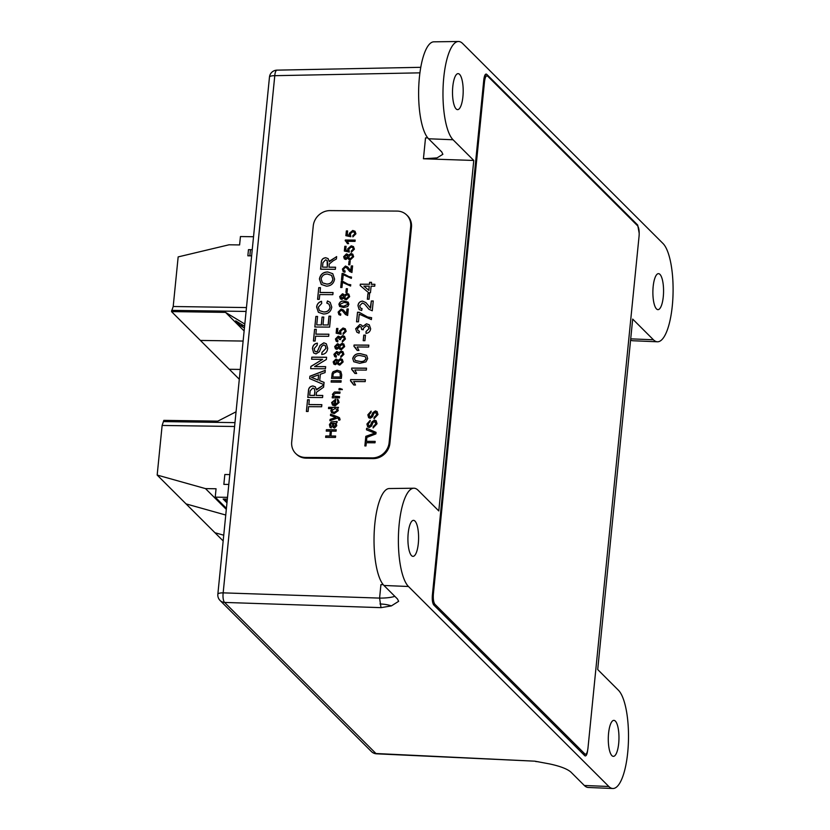 <?xml version="1.0" encoding="UTF-8"?>
<svg xmlns="http://www.w3.org/2000/svg" width="830" height="830" viewBox="0 0 830 830"><rect width="100%" height="100%" fill="white"/><g stroke="black" fill="none" stroke-linecap="round" stroke-linejoin="round"><path stroke-width="1.25" d="M394.831 596.334A28.282 7.46 5.7 0 1 379.59 598.098L380.929 584.621A28.282 7.46 -174.3 0 0 383.17 584.611M413.859 488.216L389.301 488.538A49.468 14.67 -89.2 0 0 374.268 531.096A49.468 14.67 -89.2 0 0 383.958 585.482L397.425 598.918L398.649 601.314L391.355 605.91L381.012 607.653L379.59 598.098L223.166 592.859A7.719 2.034 -174.3 0 0 217.844 594.259A7.719 7.719 0 0 0 220.075 600.484L371.435 751.575A7.719 7.076 -45.1 0 0 375.949 753.516L534.811 761.172L549.678 763.942C560.136 766.194 567.201 768.902 570.874 772.056L584.33 785.491L608.826 786.487L408.453 586.488A50.142 14.867 -89.2 0 1 398.628 531.356A50.142 14.867 -89.2 0 1 413.859 488.216A50.142 14.867 -89.2 0 1 418.061 490.229L438.79 510.927L473.774 160.46L453.045 139.762A50.142 14.867 -89.2 0 1 443.22 84.629A50.142 14.867 -89.2 0 1 458.451 41.5A50.142 14.867 -89.2 0 1 462.652 43.513L663.025 243.522A50.142 14.867 -89.2 0 1 672.829 299.049A50.142 14.867 -89.2 0 1 657.37 341.784A50.142 14.867 -89.2 0 1 653.418 339.771L632.688 319.083L597.704 669.54L618.433 690.238A50.142 14.867 -89.2 0 1 628.237 745.776A50.142 14.867 -89.2 0 1 612.789 788.5A50.142 14.867 -89.2 0 1 608.826 786.487M411.535 555.633A18.001 5.333 -89.2 0 1 408.007 535.775A18.001 5.333 -89.2 0 1 413.516 520.358A18.001 5.333 -89.2 0 1 414.979 521.084A18.001 5.333 -89.2 0 1 418.507 540.942A18.001 5.333 -89.2 0 1 412.998 556.359A18.001 5.333 -89.2 0 1 411.535 555.633M656.499 308.926A18.001 5.333 -89.2 0 1 652.971 289.058A18.001 5.333 -89.2 0 1 658.481 273.651A18.001 5.333 -89.2 0 1 659.943 274.367A18.001 5.333 -89.2 0 1 663.471 294.235A18.001 5.333 -89.2 0 1 657.962 309.642A18.001 5.333 -89.2 0 1 656.499 308.926M456.127 108.917A18.001 5.333 -89.2 0 1 452.599 89.049A18.001 5.333 -89.2 0 1 458.108 73.642A18.001 5.333 -89.2 0 1 459.571 74.358A18.001 5.333 -89.2 0 1 463.099 94.226A18.001 5.333 -89.2 0 1 457.589 109.633A18.001 5.333 -89.2 0 1 456.127 108.917M611.907 755.642A18.001 5.333 -89.2 0 1 608.38 735.774A18.001 5.333 -89.2 0 1 613.889 720.367A18.001 5.333 -89.2 0 1 615.352 721.094A18.001 5.333 -89.2 0 1 618.879 740.951A18.001 5.333 -89.2 0 1 613.37 756.358A18.001 5.333 -89.2 0 1 611.907 755.642M587.65 750.393L587.64 750.424C587.059 754.75 586.094 756.504 584.735 755.663L433.768 604.977C432.513 603.202 432.036 600.007 432.347 595.411L483.828 79.576C484.419 75.25 485.384 73.507 486.733 74.337L637.699 225.034L639.214 233.427M585.347 755.974L584.735 755.663M486.09 74.026L486.733 74.337L485.426 74.368M458.451 41.5L433.883 41.822A49.468 14.67 -89.2 0 0 418.86 84.37A49.468 14.67 -89.2 0 0 428.55 138.766L441.726 151.921L442.867 154.307L437.026 157.887L423.435 158.779L473.774 160.46M612.789 788.5L588.242 787.473A49.468 14.67 -89.2 0 1 584.33 785.491M657.37 341.784L632.823 340.746A49.468 14.67 -89.2 0 1 630.592 340.072M371.435 751.575A7.719 7.719 0 0 0 376.509 753.816L534.811 761.172M427.761 137.884A28.282 7.46 5.7 0 1 425.52 137.905L423.435 158.779M227.347 499.11L223.166 499.048L226.974 502.845M236.062 411.794L217.854 421.142L163.821 420.364L162.13 425.448L157.171 475.061L205.498 488.611L216.059 488.766L215.219 497.149L227.524 497.336M215.219 497.149L226.424 508.334M157.171 475.061L186.065 503.903L225.75 515.025L186.065 503.903L214.96 532.736L223.737 535.205L214.96 532.736L223.166 540.932M234.973 422.626L163.707 421.599M205.498 488.611L226.32 509.392M234.589 426.495L162.13 425.448M224.546 499.069L227.088 501.611M228.81 484.45L223.851 484.378L224.837 474.511L229.786 474.584M244.591 326.252L235.679 320.857L240.368 325.547L244.425 327.995M243.501 325.588L240.368 325.547M239.299 379.269L171.509 311.592L173.2 306.509L178.16 256.906L229.038 244.788L239.6 244.933L240.441 236.55L253.534 236.737M244.124 330.942L225.532 312.381L244.819 324.042M252.237 249.695L248.471 249.633L247.859 255.806L251.625 255.858M173.2 306.509L246.458 307.567M200.393 340.435L243.117 341.057L200.393 340.435M171.509 311.592L225.532 312.381M171.634 310.368L246.074 311.437M249.84 255.837L250.463 249.664M229.288 369.277L240.285 369.433L229.288 369.277M432.482 594.021L433.374 594.052L484.513 81.672L483.62 81.693M484.616 75.8L487.615 76.08L637.565 225.77C638.913 227.659 639.422 231.062 639.09 235.969L587.951 748.349C587.329 752.955 586.291 754.823 584.849 753.931L434.889 604.25L433.25 604.199M433.374 594.052C433.042 598.959 433.551 602.362 434.889 604.25M582.909 753.837L585.492 754.263L583.22 754.148M487.615 76.08C486.162 75.198 485.135 77.055 484.513 81.672M349.036 261.056L350.177 261.066L349.804 264.77L348.662 264.77L349.036 261.056L350.167 261.128M349.212 268.816L350.841 270.819L351.329 265.932L352.594 265.942L351.941 272.468L349.721 271.503L346.815 267.986L345.332 267.302L343.558 269.117L344.035 270.642L345.135 271.016L344.886 272.292L343.184 271.628L342.427 269.076L345.446 266.025L347.697 267.011L349.212 268.816M350.623 270.632L351.329 265.932M343.132 273.433L348.849 276.618L351.484 277.075L351.36 278.361L343.247 274.72L342.738 279.835L341.472 279.824L342.116 273.433L343.433 273.713M342.375 281.111L348.081 284.296L350.717 284.752L350.592 286.039L342.479 282.397L341.97 287.512L340.705 287.502L341.348 281.111L342.624 281.349M346.276 288.695L347.417 288.705L347.044 292.419L345.913 292.409L346.276 288.695L347.407 288.778M349.658 296.663L346.307 299.838L344.668 299.267L343.994 297.929L341.877 299.423L340.393 298.862L339.678 296.611L342.479 293.789L344.263 295.283L346.982 293.436L348.808 294.121L349.658 296.663M344.927 311.821L346.556 313.823L347.044 308.936L348.299 308.947L347.646 315.473L345.436 314.497L342.52 310.98L341.037 310.306L339.263 312.111L339.74 313.636L340.839 314.02L340.591 315.296L338.899 314.622L338.132 312.08L341.161 309.019L343.413 310.015L344.927 311.821M346.338 313.636L347.044 308.936M345.249 328.773L346.193 331.315L343.112 334.397L343.112 333.11L345.062 331.295L344.564 329.811L342.966 329.271L340.642 331.263L341.099 334.251L336.15 333.193L336.617 328.462L337.883 328.473L337.519 332.156L340.02 332.685L339.543 330.9L343.018 327.995L345.249 328.773M342.666 335.673L344.523 336.368L345.425 338.982L342.344 342.074L342.344 340.798L344.294 338.931L343.786 337.416L342.531 336.949L340.507 338.816L340.559 339.636L339.439 339.501L338.152 337.437L336.586 338.941L337.935 340.632L337.686 341.919L336.202 341.223L335.445 338.972L338.235 336.15L340.051 337.53L342.666 335.673L344.564 336.409M339.034 337.758L338.152 337.437M337.042 340.259L337.935 340.632M344.668 346.577L341.327 349.752L339.688 349.181L339.014 347.843L336.897 349.337L335.413 348.776L334.698 346.515L337.488 343.703L339.273 345.197L342.002 343.35L343.827 344.035L344.668 346.577M337.208 370.211L340.746 371.363L341.721 374.859L341.369 378.439L331.512 378.366L333.027 371.747L337.208 370.211L340.788 371.394M337.717 408.972L338.277 410.611L334.262 413.61L331.606 412.759L330.828 410.56L332.135 408.599L328.504 408.578L328.628 407.291L338.474 407.364L337.675 408.931M330.942 435.999L335.621 436.03L335.476 437.431L325.63 437.369L325.765 435.958L329.811 435.989L330.288 431.123L326.252 431.102L326.387 429.691L336.243 429.753L336.098 431.164L331.429 431.133L330.942 435.999L335.611 436.103M371.3 284.254L374.901 284.285L374.714 286.205L371.114 286.174L370.46 292.7L368.572 292.689L360.179 285.53L360.313 284.182L369.412 284.244L369.599 282.325L371.498 282.335L371.384 284.327L374.901 284.358M351.63 369.309L351.754 368.074L366.528 368.167L366.341 370.087L354.825 370.014L356.661 373.479L354.908 373.469L351.63 369.309M350.478 380.825L350.602 379.59L365.387 379.694L365.19 381.613L353.673 381.53L355.51 385.006L353.767 384.985L350.478 380.825M328.95 267.156L335.579 267.208L335.362 269.314L320.588 269.211L321.241 262.716C321.324 259.697 322.829 258.037 325.723 257.725L328.13 258.607L329.303 261.72L336.638 256.574L336.399 258.991L333.089 260.838L329.334 263.961L329.157 264.998L329.022 267.229L335.569 267.281M319.975 292.451L333.048 292.544L332.84 294.66L319.768 294.567L319.28 299.371L317.579 299.35L318.751 287.647L320.453 287.657L320.058 292.523L333.038 292.617M323.607 311.883C327.041 312.09 329.199 310.555 330.06 307.287L328.981 304.122L326.781 303.064L327.476 300.958L330.205 302.379L331.782 307.11C330.921 311.707 328.13 313.999 323.399 313.989L318.367 312.288L316.624 307.048C316.998 304.091 318.616 302.172 321.49 301.3L321.729 303.417L318.315 307.162L319.457 310.607L323.679 311.956C327.124 312.163 329.271 310.627 330.143 307.359L330.06 307.287M328.981 316.147L330.693 316.157L329.603 327.103L314.819 326.999L315.877 316.438L317.579 316.448L316.738 324.893L321.283 324.924L322.071 317.06L323.773 317.07L322.984 324.945L328.109 324.976L328.981 316.147L330.682 316.23M315.815 334.117L328.888 334.2L328.68 336.316L315.608 336.223L315.13 341.026L313.418 341.016L314.591 329.303L316.292 329.313L315.898 334.189L328.888 334.272M323.835 342.811L326.335 343.786L327.674 348.278C327.331 352.003 325.36 354.088 321.739 354.514L321.957 352.408L325.962 348.361L325.163 345.498L323.721 344.927L321.573 346.504L319.415 351.713L315.991 353.902L313.657 352.989L312.464 348.673C312.713 345.498 314.352 343.651 317.382 343.153L317.164 345.259L314.186 348.6L314.861 351.318L316.074 351.785L317.433 351.256L319.996 345.384L323.835 342.811L326.366 343.827M314.622 366.57L325.651 366.642L325.443 368.759L310.659 368.655L310.887 366.424L322.631 359.328L311.603 359.245L311.81 357.139L326.595 357.242L326.366 359.473L314.622 366.57L325.64 366.715M319.706 380.648L324.084 382.381L323.856 384.622L309.673 378.584L309.912 376.198L325.277 370.356L325.059 372.597L320.339 374.268L319.706 380.648L324.074 382.423M308.781 404.563L321.853 404.656L321.646 406.762L308.573 406.679L308.096 411.473L306.394 411.462L307.557 399.749L309.268 399.77L308.864 404.635L321.853 404.729M410.694 226.611A16.071 14.618 -47.5 0 0 406.337 214.669A16.071 14.618 -47.5 0 0 397.01 211.079L330.018 210.623A16.071 14.618 -47.5 0 0 313.252 225.947L291.704 441.902A16.071 14.618 -47.5 0 0 296.061 453.844A16.071 14.618 -47.5 0 0 305.388 457.434L372.369 457.89A16.071 14.618 -47.5 0 0 389.135 442.566L410.694 226.611L411.473 227.337A16.071 14.618 -47.5 0 0 407.115 215.385L406.337 214.669M316.147 395.391L322.777 395.443L322.569 397.549L307.785 397.446L308.438 390.951C308.532 387.932 310.026 386.272 312.92 385.96L315.338 386.842L316.5 389.955L323.835 384.809L323.596 387.226L316.531 392.196L316.147 395.391L322.766 395.516M327.736 271.95L332.768 273.703L334.583 279.108C333.702 283.58 331.004 285.935 326.491 286.163L321.272 284.431L319.425 278.994C320.339 274.419 323.109 272.074 327.736 271.95L332.809 273.744M367.68 358.57L365.926 361.911L359.722 363.322L353.767 361.735L352.709 358.477C353.964 354.815 356.62 353.238 360.677 353.725L366.621 355.302L367.68 358.57M353.933 346.266L354.057 345.031L368.831 345.135L368.645 347.054L357.128 346.982L358.954 350.447L357.211 350.436L353.933 346.266M363.768 335.113L365.47 335.123L364.91 340.694L363.208 340.684L363.768 335.113L365.459 335.196M366.507 323.793L369.288 324.841L370.657 328.773C370.232 331.45 368.686 332.996 366.02 333.401L366.02 331.481L368.956 328.69L368.188 326.408L366.31 325.713L363.27 328.504L363.353 329.749L361.662 329.541L360.998 326.864L359.732 326.439L357.388 328.701L358.021 330.62L359.411 331.243L359.027 333.162L356.817 332.125L355.676 328.753L359.857 324.52L361.745 325.236L362.586 326.584L366.507 323.793L369.329 324.872M359.048 312.225L367.617 316.998L371.57 317.683L371.384 319.602L359.224 314.145L358.456 321.822L356.558 321.812L357.523 312.205L359.38 312.526M368.167 305.295L370.616 308.293L371.342 300.968L373.241 300.979L372.265 310.773L368.935 309.31L364.567 304.039L362.347 303.023L359.681 305.731L360.396 308.023L362.056 308.594L361.673 310.513L359.131 309.507L357.979 305.679C358.321 302.919 359.836 301.394 362.523 301.103L365.895 302.587L368.167 305.295M370.263 308.003L371.342 300.968M367.908 293.644L369.609 293.654L369.049 299.225L367.348 299.215L367.908 293.644L369.599 293.727M337.073 421.443L336.949 422.719L336.026 423.093L336.773 425.707L334.5 428.083L332.633 426.371L332.342 423.207L331.056 423.518L330.537 424.846L331.502 426.651L331.243 427.927L330.101 427.377L329.427 424.607L331.284 421.848L337.073 421.443M330.548 415.529L330.672 414.222L337.779 416.888L339.242 417.583L340.072 419.264L339.854 420.053L338.733 420.167L338.495 418.559L337.343 418.113L329.935 420.748L330.07 419.399L335.797 417.5L330.464 415.498L330.599 414.16L339.543 417.801M338.816 420.239L338.495 418.559M335.465 404.646L337.955 402.488L337.26 399.323L338.308 399.915L339.086 402.519L335.081 405.932L332.508 405.102L331.627 402.529L335.673 399.272L335.465 404.646L337.955 402.488M332.311 397.84L332.436 396.636L333.432 396.636L332.446 394.343L334.417 392.03L340.01 391.999L339.885 393.285L335.59 393.254L333.546 394.707L334.023 396.149L339.553 396.615L339.429 397.892L332.228 397.84L332.353 396.564L333.12 396.377M341.607 389.612L340.29 389.187L340.227 389.83L338.962 389.82L339.096 388.544L341.566 389.581M341.887 389L342.271 389.581M331.284 380.669L341.14 380.742L340.995 382.153L331.139 382.08L331.284 380.669L341.13 380.814M343.143 361.932L339.792 365.107L338.152 364.536L337.478 363.198L335.362 364.692L333.878 364.131L333.162 361.88L335.963 359.058L337.748 360.552L340.466 358.705L342.292 359.39L343.143 361.932M341.13 351.028L342.987 351.723L343.9 354.348L340.808 357.429L340.808 356.153L342.769 354.286L342.251 352.771L340.995 352.314L338.982 354.171L339.024 355.001L337.903 354.856L336.617 352.792L335.05 354.306L336.399 355.987L336.15 357.274L334.666 356.578L333.909 354.337L336.7 351.515L338.515 352.885L341.13 351.028L343.029 351.764M337.499 353.113L336.617 352.792M335.517 355.614L336.399 355.987M348.89 304.34L347.718 306.561L343.579 307.505L339.605 306.446L338.91 304.268C339.74 301.83 341.514 300.782 344.222 301.103L348.185 302.151L348.89 304.34M353.642 256.729L350.291 259.915L348.652 259.344L347.978 257.995L345.861 259.5L344.377 258.939L343.662 256.678L346.463 253.866L348.247 255.36L350.966 253.513L352.802 254.188L353.642 256.729M353.456 246.603L354.4 249.145L351.308 252.237L351.308 250.951L353.258 249.135L352.771 247.641L351.173 247.112L348.839 249.093L349.306 252.092L344.346 251.034L344.824 246.292L346.089 246.303L345.716 249.996L348.216 250.525L347.739 248.741L351.225 245.825L353.456 246.603M345.239 240.845L345.322 240.026L355.178 240.088L355.043 241.374L347.365 241.323L348.59 243.636L347.428 243.626L345.975 241.385M354.991 231.248L355.925 233.79L352.843 236.872L352.843 235.596L354.794 233.78L354.296 232.286L352.698 231.746L350.374 233.738L350.831 236.737L345.882 235.679L346.359 230.937L347.614 230.948L347.251 234.641L349.752 235.16L349.274 233.375L352.75 230.47L354.991 231.248M366.455 441.332L375.17 441.384L375.025 442.795L366.31 442.732L365.989 445.938L364.858 445.928L365.636 438.126L366.767 438.126L366.528 441.404L375.16 441.456M366.621 428.28L376.063 432.368L375.917 433.893L365.657 437.856L365.812 436.331L374.787 433.125L366.466 429.805L366.621 428.28L376.063 432.409M374.496 420.125L376.156 420.779L377.048 423.767L373.095 427.927L373.241 426.516L375.907 423.829L375.378 421.92L374.413 421.536L372.981 422.584L371.539 426.06L369.267 427.512L367.711 426.911L366.912 424.037L370.19 420.354L370.045 421.764L368.053 423.985L369.319 426.112L370.221 425.759L371.933 421.837L374.496 420.125L376.198 420.81M368.551 425.832L370.221 425.759M375.409 410.912L377.079 411.566L377.972 414.554L374.019 418.714L374.154 417.303L376.83 414.606L375.336 412.323L373.905 413.371L372.463 416.847L370.19 418.299L368.634 417.698L367.835 414.824L371.114 411.141L370.969 412.541L368.977 414.772L370.232 416.899L371.145 416.546L372.857 412.624L375.409 410.912L377.121 411.597M376.343 412.738L375.336 412.323M369.433 416.587L371.145 416.546M296.061 453.844L296.85 454.57A16.071 14.618 -47.5 0 0 306.177 458.15L373.158 458.617A16.071 14.618 -47.5 0 0 389.924 443.293L411.473 227.337M306.478 411.462L307.557 399.749M307.639 399.821L309.258 399.842M307.878 397.456L308.511 391.023C308.604 388.004 310.098 386.344 313.003 386.033L312.92 385.96M313.003 386.033L315.369 386.884M317.34 388.803L316.5 389.955M317.423 388.876L323.825 384.933M314.923 391.449L314.28 388.637L312.754 388.067L310.15 390.889L309.704 395.35L314.518 395.454L314.923 391.449L314.321 388.668M309.704 395.35L314.446 395.381L314.84 391.376M309.756 378.615L309.912 376.198M309.984 376.27L325.267 370.46M311.499 377.401L318.139 380.078L318.575 374.89L311.499 377.401L318.066 380.005L318.575 374.89M310.752 368.655L310.887 366.424M310.96 366.497L322.631 359.328M311.686 359.245L311.81 357.139M311.893 357.211L326.584 357.305M321.833 354.514L321.957 352.408M322.03 352.48L325.962 348.361M326.034 348.434L325.204 345.529M313.699 353.03L312.464 348.673M312.547 348.745C312.796 345.56 314.435 343.724 317.454 343.226M314.902 351.36L316.074 351.785M316.147 351.858L317.433 351.256M317.506 351.329L319.996 345.384M320.079 345.456L323.908 342.883M313.512 341.016L314.591 329.303M314.674 329.375L316.292 329.386M314.902 326.999L315.877 316.438M315.95 316.51L317.568 316.521M321.283 324.924L316.738 324.893M321.366 324.997L322.071 317.06M322.144 317.133L323.773 317.143M328.109 324.976L322.984 324.945M328.182 325.049L329.064 316.22M330.143 307.359L329.022 304.164M326.875 303.095L327.476 300.958M327.549 301.031L330.247 302.411M318.409 312.329L316.624 307.048M316.697 307.121C317.07 304.154 318.699 302.245 321.573 301.373M319.498 310.638L323.679 311.956M317.662 299.36L318.751 287.647M318.824 287.72L320.442 287.73M321.314 284.472L319.425 278.994M319.498 279.067C320.411 274.491 323.181 272.147 327.808 272.022M322.507 282.874L326.802 284.119C330.164 284.109 332.218 282.47 332.955 279.181L331.595 275.394M321.127 278.994L322.465 282.843L326.719 284.047C330.081 284.036 332.135 282.397 332.872 279.108L331.554 275.363L327.508 274.066C324.053 274.014 321.926 275.653 321.127 278.994M320.671 269.221L321.314 262.788C321.407 259.769 322.901 258.109 325.806 257.798L325.723 257.725M325.806 257.798L328.172 258.649M330.143 260.568L329.303 261.72M330.226 260.641L336.627 256.698M327.715 263.214L327.082 260.402L325.557 259.832L322.953 262.654L322.507 267.115L327.321 267.219L327.124 260.433M322.507 267.115L327.238 267.146L327.643 263.141M350.561 380.866L350.602 379.59M350.685 379.663L365.376 379.767M353.808 384.985L351.567 381.613M351.713 369.35L351.754 368.074M351.837 368.147L366.528 368.24M354.96 373.469L352.76 370.128M353.798 361.776L352.709 358.477M352.792 358.55C354.047 354.887 356.703 353.31 360.76 353.798L360.677 353.725M360.76 353.798L366.663 355.333M355.302 360.573L359.992 361.475C362.835 361.973 364.858 361.019 366.051 358.633L365.252 356.661M355.23 360.5L359.909 361.403C362.762 361.901 364.785 360.946 365.978 358.56L365.21 356.63L360.479 355.645C357.616 355.157 355.593 356.101 354.41 358.508L355.23 360.5M354.016 346.318L354.057 345.031M354.13 345.104L368.821 345.207M357.263 350.436L355.012 347.065M363.291 340.684L363.841 335.185M366.103 333.39L366.02 331.481M366.103 331.554L368.956 328.69M369.039 328.763L368.23 326.449M361.797 329.334L361.04 326.906M358.062 330.662L359.4 331.295M356.848 332.166L355.676 328.753M355.759 328.825L359.857 324.52M359.94 324.592L361.787 325.267M366.59 323.866L362.586 326.584M359.774 314.674L359.224 314.145M356.651 321.812L357.523 312.205M357.595 312.277L359.131 312.288L367.617 316.998M367.7 317.07L371.653 317.755M371.425 301.041L373.23 301.051M368.977 309.351L367.099 307.079M367.182 307.152L364.567 304.039M360.438 308.065L362.036 308.656M359.172 309.538L357.979 305.679M358.062 305.751C358.404 302.992 359.909 301.466 362.596 301.176L362.523 301.103M362.596 301.176L365.937 302.618M367.431 299.215L367.981 293.716M360.262 285.593L360.313 284.182M360.396 284.254L369.412 284.244M369.485 284.317L369.599 282.325M369.682 282.397L371.487 282.408M363.893 286.132L368.883 290.396L369.215 286.163L363.893 286.132L368.8 290.324L369.215 286.163M325.713 437.369L325.765 435.958M325.848 436.03L329.811 435.989M329.884 436.061L330.288 431.123M326.335 431.102L326.387 429.691M326.47 429.764L336.233 429.826M333.287 427.637L332.633 426.371M332.706 426.444L332.342 423.207M330.143 427.409L329.427 424.607M329.51 424.68L331.284 421.848M331.357 421.92L337.156 421.516M334.085 426.63L335.745 425.479L334.905 423.487M335.745 425.479L335.102 423.622M334.832 423.414L333.484 423.207L333.681 425.136L334.563 426.796L335.662 425.406M334.635 426.869L334.117 426.672M338.982 419.596L338.578 418.631L338.982 419.596M330.029 420.717L330.07 419.399M330.153 419.472L335.797 417.5M331.647 412.801L330.828 410.56M330.911 410.632L332.135 408.599M328.587 408.578L328.628 407.291M328.701 407.364L338.474 407.437M337.239 410.539L336.648 409.149L334.853 408.619L331.969 410.487L332.457 411.784L334.459 412.396L337.239 410.539L336.69 409.18M332.457 411.784L334.386 412.323L337.156 410.466M338.028 402.56L337.26 399.323M337.333 399.396L338.339 399.946M332.55 405.133L331.627 402.529M331.71 402.602L335.673 399.272M333.359 404.272L334.407 404.718L334.812 400.62L333.525 401.014L332.768 402.55L333.318 404.231L334.324 404.646L334.739 400.548M333.432 396.636L332.446 394.343M332.529 394.416L334.417 392.03M334.5 392.102L335.611 391.978M335.683 392.051L340.01 392.071M334.054 396.18L335.694 396.584M335.766 396.657L339.543 396.678M339.055 389.82L339.096 388.544M339.169 388.616L340.352 388.544M340.435 388.616L342.354 389.654M331.232 382.08L331.367 380.742M331.595 378.366L332.176 373.199M332.249 373.261L333.027 371.747M333.1 371.819L337.281 370.284M340.196 372.67L337.042 371.622L333.359 373.303L332.788 376.965L340.445 377.09L340.01 372.504M332.788 376.965L340.373 377.017L340.051 372.535M338.194 364.577L337.478 363.198M333.919 364.173L333.162 361.88M333.235 361.953L335.963 359.058M336.036 359.131L337.198 359.535M340.466 358.705L337.748 360.552M340.549 358.778L342.334 359.421M338.723 363.426L339.978 363.903L342.085 361.984L341.566 360.459M337.156 361.953L335.87 360.345L334.303 361.87L335.496 363.416L334.677 363.104L335.579 363.488L337.156 361.953L335.943 360.417M335.87 360.345L336.741 360.687M335.579 363.488L337.073 361.88M338.215 361.921L338.682 363.395L339.895 363.831L342.002 361.911L341.535 360.417L340.321 359.992L338.215 361.921M340.891 357.419L340.808 356.153M340.891 356.226L342.769 354.286M342.842 354.358L342.292 352.802M338.018 354.742L336.69 352.864M335.548 355.655L336.389 356.049M334.708 356.62L333.909 354.337M333.992 354.41L336.7 351.515M336.783 351.588L337.997 352.024M341.213 351.1L338.515 352.885M339.729 349.223L339.014 347.843M335.455 348.818L334.698 346.515M334.77 346.587L337.488 343.703M337.571 343.776L338.733 344.18M342.002 343.35L339.273 345.197M342.074 343.423L343.869 344.066M340.259 348.071L341.514 348.538L343.62 346.629L343.101 345.104M336.254 347.78L337.115 348.133L338.692 346.587L337.478 345.062M338.692 346.587L337.395 344.99L338.277 345.332M337.395 344.99L335.828 346.515L337.032 348.061L338.609 346.515M336.295 347.812L337.115 348.133M339.74 346.567L340.217 348.029L341.431 348.476L343.537 346.556L343.06 345.062L341.856 344.626L339.74 346.567M342.417 342.064L342.344 340.798M342.417 340.86L344.294 338.931M344.377 339.003L343.827 337.447M339.553 339.387L338.225 337.509M337.084 340.3L337.924 340.694M336.243 341.265L335.445 338.972M335.528 339.045L338.235 336.15M338.308 336.223L339.532 336.669M342.749 335.745L340.051 337.53M343.184 334.386L343.112 333.11M343.184 333.183L345.062 331.295M345.135 331.367L344.606 329.842M336.233 333.214L336.617 328.462M336.7 328.535L337.883 328.535M340.02 332.685L337.519 332.156M340.093 332.757L339.543 330.9M339.615 330.973L343.018 327.995M343.101 328.068L345.373 328.877M347.116 309.009L348.299 309.019M345.477 314.539L344.211 313.014M344.284 313.086L342.52 310.98M339.781 313.678L340.829 314.082M338.941 314.663L338.132 312.08M338.204 312.153L341.161 309.019M341.234 309.092L343.444 310.046M339.646 306.488L338.91 304.268M338.993 304.34C339.823 301.902 341.597 300.854 344.305 301.176L344.222 301.103M344.305 301.176L348.216 302.193M340.57 305.606L343.786 306.301L347.832 304.402L347.282 303.075M340.601 305.637L343.703 306.229L347.749 304.33L347.241 303.043L344.087 302.39L340.041 304.288L340.663 305.699M344.709 299.308L343.994 297.929M340.435 298.904L339.678 296.611M339.75 296.683L342.479 293.789M342.551 293.862L343.713 294.266M346.982 293.436L344.263 295.283M347.054 293.509L348.849 294.152M345.239 298.157L346.494 298.634L348.6 296.715L348.081 295.19M341.234 297.866L342.095 298.219L343.672 296.683L342.458 295.148M343.672 296.683L342.375 295.075L343.257 295.418M342.375 295.075L340.808 296.601L342.012 298.146L343.589 296.611M341.275 297.908L342.095 298.219M344.73 296.652L345.197 298.126L346.411 298.561L348.517 296.642L348.05 295.148L346.836 294.723L344.73 296.652M345.996 292.409L346.359 288.767M340.798 287.512L341.348 281.111M341.431 281.183L348.081 284.296M348.164 284.368L350.8 284.825M341.566 279.824L342.116 273.433M342.188 273.506L348.849 276.618M348.932 276.691L351.557 277.147M351.412 266.005L352.584 266.015M349.762 271.535L348.496 270.009M348.579 270.082L346.857 268.017M344.077 270.673L345.124 271.088M343.226 271.659L342.427 269.076M342.5 269.148L345.446 266.025M345.529 266.098L347.739 267.042M348.756 264.77L349.119 261.128M348.693 259.375L347.978 257.995M344.419 258.97L343.662 256.678M343.734 256.75L346.463 253.866M346.535 253.939L347.697 254.343M350.966 253.513L348.247 255.36M351.049 253.586L352.833 254.229M349.223 258.223L350.478 258.701L352.584 256.781L352.065 255.256M345.218 257.933L346.079 258.286L347.656 256.75L346.442 255.215M347.656 256.75L346.369 255.142L347.241 255.495M346.369 255.142L344.803 256.667L345.996 258.213L347.583 256.678M345.259 257.974L346.079 258.286M348.714 256.729L349.191 258.192L350.395 258.628L352.501 256.709L352.034 255.225L350.82 254.789L348.714 256.729M351.391 252.227L351.308 250.951M351.391 251.023L353.258 249.135M353.341 249.208L352.802 247.682M344.429 251.054L344.824 246.292M344.907 246.365L346.079 246.375M348.216 250.525L345.716 249.996M348.299 250.598L347.739 248.741M347.822 248.813L351.225 245.825M351.298 245.898L353.57 246.718M347.511 243.698L345.322 240.026M345.405 240.098L355.167 240.161M352.916 236.872L352.843 235.596M352.926 235.668L354.794 233.78M354.877 233.853L354.296 232.286M345.965 235.689L346.359 230.937M346.432 231.01L347.614 231.02M349.752 235.16L347.251 234.641M349.835 235.232L349.274 233.375M349.347 233.448L352.75 230.47M352.833 230.543L355.105 231.363M364.941 445.928L365.636 438.126M365.708 438.199L366.767 438.199M365.75 437.825L365.812 436.331M365.895 436.404L374.787 433.125M366.549 429.836L366.694 428.353M373.189 427.927L373.241 426.516M373.313 426.589L375.907 423.829M375.99 423.902L374.496 421.609M367.752 426.952L366.912 424.037M366.995 424.109L370.263 420.426M368.593 425.873L369.392 426.184M370.305 425.832L371.933 421.837M372.016 421.91L374.569 420.198M374.102 418.714L374.154 417.303M374.237 417.376L376.83 414.606M376.903 414.678L375.419 412.396M368.676 417.739L367.835 414.824M367.908 414.886L371.186 411.213M369.506 416.66L370.315 416.971M371.218 416.619L372.857 412.624M372.94 412.697L375.492 410.985M379.995 603.97A28.282 13.083 171.5 0 1 391.355 605.91M419.928 72.843L274.782 75.686L223.166 592.859A7.719 2.521 -88.1 0 0 224.588 602.424L375.949 753.516A7.719 2.158 -87.2 0 0 376.509 753.816M381.012 607.653L224.588 602.424A7.719 7.076 134.9 0 1 220.075 600.484M383.958 585.482L408.453 586.488M428.55 138.766L453.045 139.762M630.707 338.848L653.418 339.771M636.828 225.034L637.699 225.034M276.992 70.145A7.719 7.719 0 0 0 269.47 77.086A7.719 2.034 -174.3 0 1 274.782 75.686A7.719 2.417 -91.1 0 1 276.992 70.145L420.779 67.313M305.388 457.434L306.177 458.15M372.369 457.89L373.158 458.617M389.135 442.566L389.924 443.293M269.47 77.086L217.844 594.259M535.578 761.484L538.66 761.826"/></g></svg>
